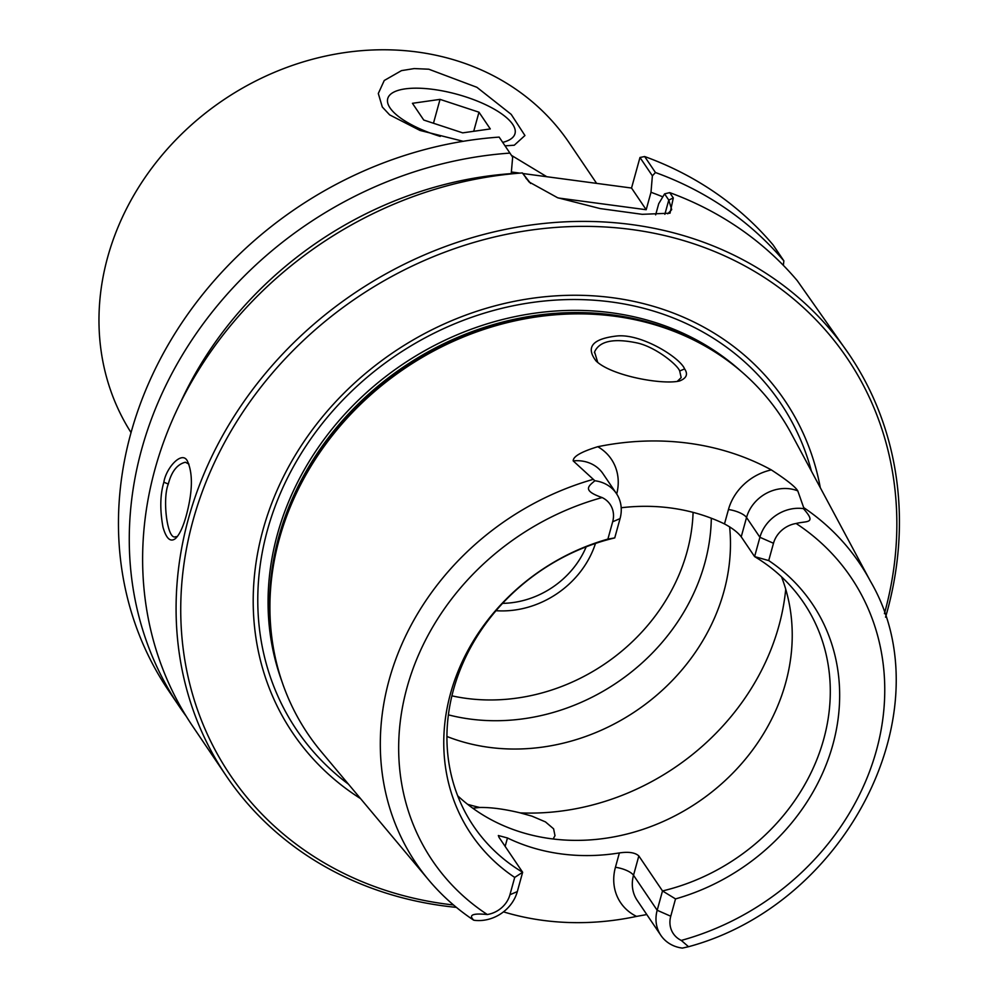 <?xml version="1.0" encoding="UTF-8"?>
<svg xmlns="http://www.w3.org/2000/svg" width="998" height="998" viewBox="0 0 998 998"><rect width="100%" height="100%" fill="white"/><g stroke="black" fill="none" stroke-linecap="round" stroke-linejoin="round"><path stroke-width="1.5" d="M131.037 432.571A262.661 229.178 -34.1 0 1 107.622 257.359A262.661 229.178 -34.1 0 1 317.539 57.946A262.661 229.178 -34.1 0 1 569.197 142.839L596.604 183.37M463.209 141.304L419.996 130.439L389.657 114.882L382.309 107.011L378.304 93.513L384.242 80.501L401.495 70.621L414.232 68.575L428.791 69.211L476.894 87.3L511.188 114.358L524.936 135.516L514.269 145.221L505.063 145.845M511.512 155.414L546.754 176.708M511.413 171.993L519.858 173.116M523.039 173.552L631.534 188.036L639.98 157.484L652.38 175.823L650.995 192.277L646.193 209.73L631.534 188.036M530.637 183.457L522.366 172.928L529.052 181.96L557.595 197.729L600.097 208.57L642.201 214.321L670.032 213.185L673.301 197.953L669.695 192.614L664.581 193.874L668.772 200.074L671.704 209.642L667.737 213.797M511.201 173.902L512.66 157.16L499.15 137.1A376.046 328.093 -34.1 0 0 170.883 340.156A376.046 328.093 -34.1 0 0 168.612 690.666L179.428 706.646A376.046 328.093 -34.1 0 1 181.686 356.149A376.046 328.093 -34.1 0 1 509.966 153.093M558.344 197.991L646.193 209.73M655.649 214.857L658.717 203.704L664.581 193.874M652.38 175.823L655.461 172.529L644.646 156.536L639.98 157.484M644.646 156.536A376.046 328.093 -34.1 0 1 773.051 244.859L783.867 260.852L783.343 265.331M177.357 536.525L175.423 536.787C167.327 540.205 162.15 499.274 168.288 484.055C171.544 471.505 177.232 464.245 185.379 462.236L188.921 464.082M607.894 539.095L612.672 521.767A25.424 22.181 145.9 0 0 602.131 497.565C581.634 490.442 588.645 486.088 594.87 480.762L573.201 460.901C573.064 456.498 581.248 451.77 597.765 446.717A270.782 236.252 -34.1 0 1 771.329 469.908C786.686 479.913 795.506 486.912 797.789 490.904L803.664 507.583A267.726 233.582 145.9 0 1 870.393 581.16L791.451 433.868A284.904 248.577 145.9 0 0 684.566 335.74A284.904 248.577 145.9 0 0 279.29 539.032A284.904 248.577 145.9 0 0 270.071 616.016A284.904 248.577 145.9 0 0 321.319 751.768L428.616 879.887C441.44 895.181 456.248 908.467 473.04 919.757L473.825 920.231C468.237 914.979 472.728 913.07 487.286 914.517A25.424 22.181 145.9 0 0 509.941 894.744L514.706 877.417L522.64 872.264A199.301 173.889 -34.1 0 1 473.526 826.07A199.301 173.889 -34.1 0 1 453.491 689.693A199.301 173.889 -34.1 0 1 614.743 537.91L607.894 539.095A205.813 179.578 145.9 0 0 450.535 693.46A205.813 179.578 145.9 0 0 514.706 877.417M646.791 914.555L636.537 916.401A272.666 237.898 -34.1 0 1 503.491 911.86M684.603 368.911C680.262 357.87 641.914 333.557 617.101 335.964C592.488 338.759 585.464 347.079 596.043 360.939C611.387 375.959 663.134 385.178 679.663 380.937C686.562 378.205 688.208 374.2 684.603 368.911L679.688 371.006L681.172 377.606L677.218 381.436M472.803 808.218L479.739 807.469C490.916 807.27 504.427 809.079 520.232 812.883L531.996 816.164L545.457 821.903L553.591 828.814L554.988 835.675L553.154 838.981M597.74 362.436L594.571 351.945C599.449 341.042 613.583 338.035 636.998 342.925C655.274 346.793 677.53 364.744 679.7 371.006M163.859 482.196C160.104 494.808 159.817 509.803 162.986 527.156C166.279 538.695 170.446 542.475 175.486 538.533C179.49 534.753 183.096 527.044 186.314 515.417C192.552 492.064 193.026 474.2 187.749 461.849C182.771 449.3 166.092 467.638 163.859 482.196L168.275 484.055M885.563 617.188A376.046 328.093 145.9 0 0 849.273 354.627L797.24 280.625A376.046 328.093 145.9 0 0 669.695 192.614M522.366 172.928A376.046 328.093 145.9 0 0 155.002 469.11A376.046 328.093 145.9 0 0 192.789 726.419L226.247 775.895A376.046 328.093 145.9 0 0 456.398 907.382M849.273 354.627A376.046 328.093 145.9 0 0 488.983 233.108A376.046 328.093 145.9 0 0 188.46 518.598A376.046 328.093 145.9 0 0 226.247 775.895M453.529 904.986A372.279 324.812 -34.1 0 1 192.988 520.582A372.279 324.812 -34.1 0 1 632.021 229.565A372.279 324.812 -34.1 0 1 884.415 613.645M360.528 798.587A296.942 259.081 -34.1 0 1 262.973 529.938A296.942 259.081 -34.1 0 1 552.094 296.119A296.942 259.081 -34.1 0 1 820.306 487.698M586.2 546.804A84.144 73.415 -34.1 0 1 502.593 603.353M496.006 610.701A89.882 78.418 145.9 0 0 595.482 543.448M457.67 795.768A199.301 173.889 145.9 0 0 697.951 802.167A199.301 173.889 145.9 0 0 781.509 576.794M803.664 507.583L803.427 508.631C817.2 524.175 806.609 520.707 796.13 523.488A25.424 22.181 145.9 0 0 773.487 543.261L759.915 537.286L754.6 556.597A199.301 173.889 -34.1 0 1 803.727 602.792A199.301 173.889 -34.1 0 1 662.51 890.952L675.521 898.911A205.813 179.578 145.9 0 0 832.893 744.545A205.813 179.578 145.9 0 0 768.71 560.577L754.6 556.597L741.227 536.812C737.846 532.396 732.27 528.104 724.486 523.925A199.301 173.889 145.9 0 0 621.205 507.757M473.825 920.231A36.701 32.023 -34.1 0 0 517.326 891.576L522.64 872.264L498.975 837.26L498.339 835.526L507.471 837.971A199.301 173.889 145.9 0 0 619.384 852.928C628.69 851.568 635.177 852.566 638.832 855.947L662.51 890.952L657.183 910.263A36.701 32.023 145.9 0 0 660.876 935.375A36.701 32.023 145.9 0 0 682.37 948.1L688.533 946.715L681.285 940.428A25.424 22.181 145.9 0 1 670.756 916.226L675.521 898.911M773.487 543.261L768.71 560.577M711.312 518.224A199.301 173.889 -34.1 0 1 704.775 563.209A199.301 173.889 -34.1 0 1 448.401 714.855M446.929 736.474A199.301 173.889 145.9 0 0 644.321 705.075A199.301 173.889 145.9 0 0 729.613 526.807M741.227 536.812L746.541 517.5L759.915 537.286A36.701 32.023 -34.1 0 1 803.427 508.631M614.743 537.91L620.057 518.598A36.701 32.023 145.9 0 0 616.377 493.486A36.701 32.023 145.9 0 0 594.87 480.762M655.461 172.529A376.046 328.093 -34.1 0 1 783.867 260.852M662.809 196.856A358.157 312.499 145.9 0 0 650.995 192.277M186.314 716.402A376.046 328.093 -34.1 0 1 179.428 706.646M511.288 173.615A358.157 312.499 145.9 0 0 180.214 403.155M440.268 136.402A65.993 22.567 -164.6 0 1 394.285 91.878A65.993 22.567 -164.6 0 1 433.307 89.408A65.993 22.567 -164.6 0 1 512.81 124.525A65.993 22.567 -164.6 0 1 502.718 142.377M440.043 99.376L478.978 112.2L490.292 128.942L462.685 132.859L423.751 120.047L412.436 103.305L440.043 99.376L433.469 123.241M478.978 112.2L473.713 131.287M673.301 197.953L668.772 200.074L664.855 214.296M592.974 479.427A267.726 233.582 145.9 0 0 389.12 679.987A267.726 233.582 145.9 0 0 428.616 879.887M529.052 181.399L525.971 178.268M451.919 695.843A187.275 163.385 145.9 0 0 693.086 512.373M517.326 891.576L509.941 894.744M796.13 523.488A252.706 220.483 -34.1 0 1 876.444 750.359A252.706 220.483 -34.1 0 1 681.285 940.428M619.384 852.928L615.429 867.299A15.045 5.14 -164.6 0 1 633.518 875.258L657.183 910.263L670.756 916.226M487.286 914.517A252.706 220.483 -34.1 0 1 406.984 687.634A252.706 220.483 -34.1 0 1 602.131 497.565M638.832 855.947L633.518 875.258A36.701 32.023 145.9 0 0 637.198 900.371L660.876 935.375M467.625 804.313A236.9 206.698 145.9 0 0 479.739 807.469M520.232 812.883A236.9 206.698 145.9 0 0 785.725 589.219M615.429 867.299A51.746 45.147 145.9 0 0 636.537 916.401M507.471 837.971L505.15 846.391M724.486 523.925L728.453 509.541A15.045 5.14 15.4 0 1 746.541 517.5A36.701 32.023 -34.1 0 1 797.789 490.904M728.453 509.541A51.746 45.147 -34.1 0 1 771.329 469.908M616.377 493.486L602.992 473.701A36.701 32.023 145.9 0 0 573.201 460.901M616.702 493.985A51.746 45.147 145.9 0 0 597.765 446.717M612.672 521.767L620.057 518.598M684.566 335.74L682.669 334.891A283.657 247.492 145.9 0 0 279.178 537.311A283.657 247.492 145.9 0 0 269.996 613.945L270.071 616.016M701.594 344.123A283.407 247.267 145.9 0 0 278.879 536.55A283.407 247.267 145.9 0 0 271.506 634.94M740.79 371.031A283.407 247.267 145.9 0 0 475.36 327.731A283.407 247.267 145.9 0 0 277.394 534.342A283.407 247.267 145.9 0 0 281.885 681.347M811.436 471.156A291.965 254.739 145.9 0 0 541.902 301.271A291.965 254.739 145.9 0 0 267.389 530.262A291.965 254.739 145.9 0 0 348.477 784.203M594.608 351.945L594.409 352.706M870.393 581.16C945.705 709.803 847.764 903.839 688.533 946.715"/></g></svg>
